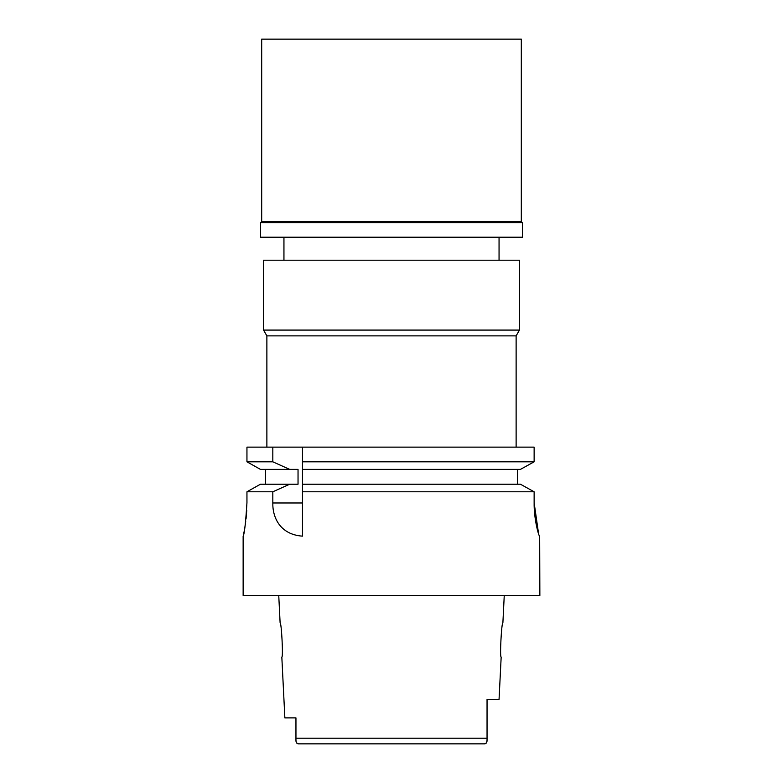<?xml version="1.0" encoding="UTF-8"?>
<svg xmlns="http://www.w3.org/2000/svg" width="783" height="783" viewBox="0 0 783 783"><rect width="100%" height="100%" fill="white"/><g stroke="black" fill="none" stroke-linecap="round" stroke-linejoin="round"><path stroke-width="1.17" d="M296.561 742.891L298.47 743.85L484.53 743.85L486.439 742.901M295.954 730.842L295.954 717.884L284.865 717.884L295.954 717.884L295.954 725.215M319.562 743.85L298.47 743.85C296.767 743.713 295.935 742.538 295.954 740.346L296.268 742.343M473.098 743.85L484.53 743.85C486.233 743.713 487.065 742.538 487.046 740.346L487.046 740.033M487.046 738.731L487.046 699.346L487.046 740.346L486.439 742.891M295.954 740.346L295.954 717.884M281.831 657.064C283.348 657.759 281.479 622.113 280.118 622.935C281.449 621.898 283.368 657.867 281.831 657.064L284.865 717.884M487.046 699.346L499.055 699.346L501.169 657.064C499.632 657.867 501.551 621.898 502.882 622.935L504.252 595.491M391.5 260.201L263.538 260.201L263.538 330.083L519.462 330.083L519.462 260.201L391.5 260.201M519.462 330.083L516.124 335.868L266.876 335.868L263.538 330.083M524.679 486.556L520.441 484.227L302.483 484.227L302.483 461.813L534.133 461.813L534.133 447.132L246.948 447.132L246.948 461.813L272.817 461.813L289.681 469.389L298.039 469.389L298.039 484.227L260.445 484.227L246.948 491.793L272.817 491.793L289.681 484.227M265.398 491.793L272.817 491.793L272.817 502.98C272.494 517.26 279.952 534.574 302.483 536.149L302.483 536.11M302.483 536.149L302.483 484.227M302.483 461.813L302.483 447.132M534.133 447.132L534.133 461.813L520.441 469.389L302.483 469.389M517.602 469.389L517.602 484.227M265.398 484.227L265.398 469.389M289.681 469.389L260.445 469.389L246.948 461.813M272.817 447.132L272.817 461.813M246.948 502.764C245.686 522.897 244.413 534.026 243.141 536.149C244.374 534.309 245.647 523.181 246.948 502.764L246.948 491.793M243.748 533.321L244.081 531.696M244.825 527.634L245.725 521.605M246.048 518.914L246.743 510.477M243.141 536.149L243.141 595.491L539.859 595.491L539.673 536.149C538.949 536.991 533.859 519.354 534.133 502.764L534.133 491.793L302.483 491.793M520.441 484.227L534.133 491.793L534.133 502.764L538.626 534.055M487.046 738.212L295.954 738.212L295.954 740.033M391.5 39.15L261.688 39.15L261.688 221.628L521.312 221.628L521.312 39.15L391.5 39.15M521.312 221.628L522.427 222.744L260.573 222.744L261.688 221.628M260.573 222.744L260.573 237.21L522.427 237.21L522.427 222.744M272.817 502.98L302.483 502.98M280.118 622.935L278.748 595.491M499.055 237.21L499.055 260.201M283.945 237.21L283.945 260.201M516.124 335.868L516.124 447.132M266.876 335.868L266.876 447.132"/></g></svg>
